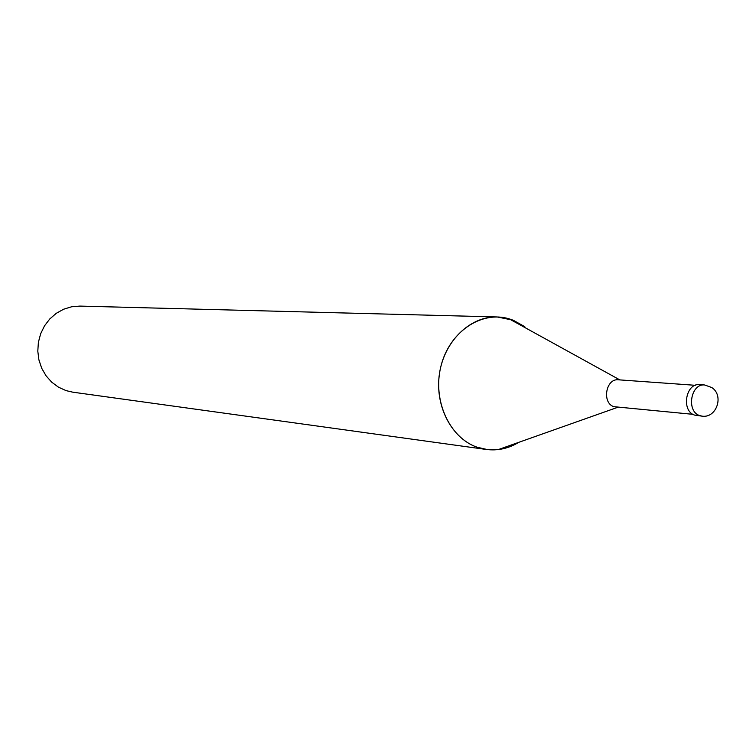 <?xml version="1.0" encoding="UTF-8"?>
<svg xmlns="http://www.w3.org/2000/svg" width="756" height="756" viewBox="0 0 756 756"><rect width="100%" height="100%" fill="white"/><g stroke="black" fill="none" stroke-linecap="round" stroke-linejoin="round"><path stroke-width="1.13" d="M695.322 385.305L618.446 379.805C605.896 378.161 601.634 402.816 613.815 406.671L692.94 414.326M524.815 326.696L513.277 320.251L509.053 318.815C481.203 310.385 449.357 331.978 440.975 366.084C432.224 400.056 449.338 437.781 477.149 447.231L486.344 449.47C497.703 450.916 508.514 448.535 518.777 442.336L508.826 447.108L498.327 449.574L487.629 449.631L477.149 447.231C451.436 438.404 434.407 405.424 439.529 373.199C444.415 340.928 470.364 316.046 497.212 316.962L79.843 306.095L71.593 306.775L63.617 309.223L56.237 313.334L49.773 318.966L44.5 325.874L40.644 333.765L38.386 342.326L37.8 351.171L38.925 359.941L41.712 368.266L46.04 375.779L51.71 382.177L58.486 387.185L66.074 390.625L72.784 392.175L486.344 449.47M513.277 320.251L497.212 316.962M704.724 384.993L699.64 384.634C685.777 382.81 681.014 410.744 694.471 415.063L702.173 416.169C716.556 418.304 724.267 395.52 711.802 387.554L704.724 384.993C690.833 383.16 686.061 411.198 699.536 415.545L702.163 416.159M619.863 379.909L509.053 318.815M617.605 407.352L498.327 449.574"/></g></svg>
